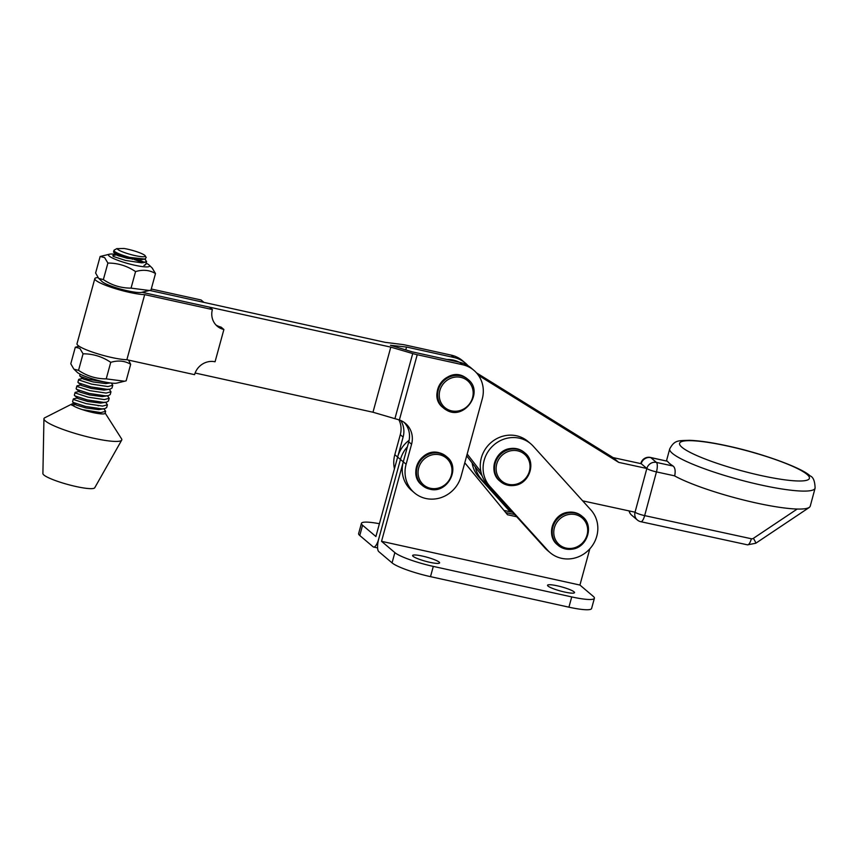 <?xml version="1.0" encoding="UTF-8"?>
<svg xmlns="http://www.w3.org/2000/svg" width="858" height="858" viewBox="0 0 858 858"><rect width="100%" height="100%" fill="white"/><g stroke="black" fill="none" stroke-linecap="round" stroke-linejoin="round"><path stroke-width="1.29" d="M429.761 562.301A13.985 2.134 -164.7 0 1 412.612 555.512A13.985 2.134 -164.7 0 1 422.436 556.091A13.985 2.134 -164.7 0 1 439.586 562.891A13.985 2.134 -164.7 0 1 429.761 562.301M564.693 592.052A13.985 2.134 -164.7 0 1 547.543 585.253A13.985 2.134 -164.7 0 1 557.357 585.832A13.985 2.134 -164.7 0 1 574.517 592.631A13.985 2.134 -164.7 0 1 564.693 592.052M404.021 422.308A21.514 20.206 -49.7 0 1 408.751 441.859L381.542 541.323L579.933 585.059L589.843 548.809M516.709 516.763L507.507 514.736L464.779 462.794M143.919 291.817L145.324 293.007L390.798 347.125L412.719 353.56A10.757 1.641 15.3 0 0 417.224 354.719L399.378 419.959A21.514 20.206 -49.7 0 1 405.491 423.434A21.514 20.206 -49.7 0 1 411.572 444.251L406.102 464.253L400.461 459.47A29.58 27.778 130.3 0 1 407.389 446.836A29.58 27.778 130.3 0 0 400.461 459.47L378.721 538.931A10.757 3.314 -77.6 0 0 378.732 551.576L392.052 562.869A32.272 4.933 -164.7 0 0 430.501 576.651L568.918 607.174A32.272 4.933 -164.7 0 0 591.591 608.515L594.401 598.262A32.272 4.933 -164.7 0 1 571.728 596.921L433.301 566.398A32.272 4.933 -164.7 0 1 394.862 552.616L381.542 541.323M514.703 514.553L505.727 512.569L514.703 514.553M579.933 585.059L593.253 596.353A32.272 4.933 -164.7 0 1 594.401 598.262M409.116 440.304A29.58 27.778 130.3 0 0 397.64 457.078L375.901 536.54L362.58 525.246L359.77 535.499L373.091 546.793A10.757 3.314 102.4 0 0 373.584 547.05L377.595 547.93M512.709 512.344L503.946 510.413M400.729 420.484A21.514 20.206 -49.7 0 1 403.11 437.076L397.64 457.078L400.461 459.47L378.721 538.931A10.757 3.314 102.4 0 1 373.584 547.05M379.408 523.723A32.272 4.933 15.3 0 0 361.433 523.337L358.623 533.59A32.272 4.933 15.3 0 0 359.77 535.499M361.433 523.337A32.272 4.933 15.3 0 0 362.58 525.246M151.265 289.007L201.115 300L203.936 302.391L149.689 290.433L385.156 342.342L401.973 344.444A10.757 1.641 15.3 0 1 405.941 345.152L451.201 355.126A29.58 27.778 130.3 0 1 462.612 360.768L465.433 363.159A29.58 27.778 130.3 0 0 454.011 357.518L451.201 355.126M406.102 464.253A29.58 27.778 130.3 0 0 414.457 492.867A29.58 27.778 130.3 0 0 461.068 476.362L482.25 398.949A29.58 27.778 130.3 0 0 473.895 370.324A29.58 27.778 130.3 0 0 462.473 364.693L417.224 354.719M405.759 349.903L406.542 347.05L390.444 345.281L412.183 351.834L459.652 362.301A29.58 27.778 130.3 0 1 471.074 367.943L473.895 370.324M406.542 347.05L454.011 357.518M195.12 373.016L372.983 412.237L390.798 347.125M468.082 365.744A29.58 27.778 130.3 0 0 465.433 363.159M398.884 419.787A21.514 20.206 -49.7 0 1 400.289 434.695L394.819 454.686A29.58 27.778 130.3 0 0 394.444 468.758M399.378 419.959L397.115 419.283A10.757 1.641 -164.7 0 1 394.916 418.672L412.719 353.56M372.983 412.237L394.916 418.672M403.281 461.861A29.58 27.778 130.3 0 0 411.636 490.476L414.457 492.867M105.684 402.327L107.422 404.794L102.585 406.091L86.326 403.678L74.056 399.678L73.649 398.788L77.628 398.005M73.327 398.97L72.565 401.737L73.295 402.456L85.564 406.445L101.823 408.869L104.794 408.665L106.66 407.571L107.422 404.794M113.975 250.397L113.535 251.984L114.264 252.702L129.59 257.389A17.214 2.628 -164.7 0 1 122.544 255.18A17.214 2.628 -164.7 0 1 113.975 250.397A17.214 2.628 -164.7 0 1 114.275 250.053L116.967 248.563M144.809 259.095L146.611 261.551L141.774 262.848L125.515 260.435L113.245 256.435L112.827 255.534L116.817 254.751M80.116 374.163L79.697 375.697L80.416 376.405L88.578 379.333L109.449 382.829M111.336 383.065L112.763 385.263L107.926 386.561L91.667 384.137L79.397 380.148L78.99 379.247L82.969 378.464M78.668 379.429L77.917 382.207L78.636 382.915L90.905 386.915L107.164 389.339L110.135 389.135L112.001 388.031L112.763 385.263M109.245 389.307L110.982 391.774L106.145 393.071L89.886 390.658L77.617 386.658L77.209 385.757L81.188 384.974M76.888 385.939L76.137 388.717L76.855 389.435L89.125 393.425L105.384 395.849L108.355 395.645L110.221 394.541L110.982 391.774M107.465 395.817L109.202 398.284L104.365 399.581L88.106 397.168L75.836 393.168L75.429 392.267L79.408 391.495M75.107 392.449L74.346 395.227L75.075 395.946L87.344 399.935L103.603 402.359L106.574 402.155L108.44 401.061L109.202 398.284M143.983 265.422L145.849 264.318L146.611 261.551M138.052 252.166A14.522 2.22 15.3 0 0 124.045 248.477L117.256 248.638A14.522 2.22 15.3 0 0 124.496 252.574A14.522 2.22 15.3 0 0 139.071 256.36A14.522 2.22 15.3 0 0 145.206 255.823A14.522 2.22 15.3 0 0 138.052 252.166M145.206 255.823L146.203 257.529L144.884 259.073L129.59 257.389M74.399 403.539A17.214 2.628 15.3 0 0 72.244 403.839L44.788 417.76A40.337 6.167 15.3 0 0 43.94 418.843L42.9 473.584A26.888 4.108 15.3 0 0 56.317 480.898A26.888 4.108 15.3 0 0 94.745 487.762L121.707 440.111A40.337 6.167 15.3 0 0 121.525 438.76L105.159 413.073M43.94 418.843A40.337 6.167 15.3 0 0 64.071 429.815A40.337 6.167 15.3 0 0 121.707 440.111M72.244 403.839A17.214 2.628 15.3 0 0 71.9 404.204A17.214 2.628 15.3 0 0 80.47 408.987A17.214 2.628 15.3 0 0 82.347 409.631A17.214 2.628 15.3 0 0 105.094 413.277L105.641 411.304L100.804 412.601L82.347 409.631M97.383 405.373L98.391 405.823M103.904 408.837L105.641 411.304M145.592 259.727L144.873 259.084L139.661 259.867L126.898 258.215L117.246 255.33L113.739 252.327M110.274 382.936L105.824 383.58L93.05 381.928L83.398 379.043L79.891 376.04M110.135 389.135L104.043 390.09L91.27 388.438L81.617 385.553L78.11 382.55M108.355 395.645L102.263 396.6L89.489 394.948L79.837 392.063L76.33 389.06M106.574 402.155L100.472 403.11L87.709 401.458L78.057 398.573L74.549 395.57M104.794 408.665L98.691 409.62L85.929 407.968L76.276 405.083L72.769 402.091M100.139 256.488L95.613 273.016L98.584 278.217L102.005 281.531A21.311 3.26 15.3 0 0 102.241 281.735A21.311 3.26 15.3 0 0 121.654 289.371A21.311 3.26 15.3 0 0 141.624 292.364L150.976 290.09L155.491 273.552C149.657 270.034 143.007 269.38 135.564 271.589C127.145 265.894 117.921 263.041 107.893 263.063L104.612 257.593L100.139 256.488L109.481 254.204A21.311 3.26 15.3 0 0 109.256 256.102A21.311 3.26 15.3 0 0 134.191 265.111A21.311 3.26 15.3 0 0 149.099 265.047A21.311 3.26 15.3 0 0 148.863 264.832A21.311 3.26 15.3 0 0 146.171 263.159M98.895 278.485L103.368 279.59C111.787 285.296 121.01 288.138 131.049 288.127L149.389 290.497M152.22 268.082L155.491 273.552M131.049 288.127L135.564 271.589M103.368 279.59L107.893 263.063M144.863 262.516A21.311 3.26 15.3 0 0 131.896 257.883M121.053 255.223A21.311 3.26 15.3 0 0 109.481 254.204M118.79 255.984A15.326 2.338 -164.7 0 1 131.21 258.644L132.454 259.266M134.234 259.502L143.2 262.827M145.763 264.521L144.552 265.283M674.71 475.868L656.456 471.9A8.065 2.477 -77.7 0 0 656.434 462.419L673.155 466.055C675.117 467.739 675.621 471.01 674.699 475.868L674.688 475.965A75.3 11.583 -164.9 0 0 755.061 502.724A75.3 11.583 -164.9 0 0 810.252 506.113L815.1 488.159A75.3 11.583 -164.9 0 1 750.868 482.657A75.3 11.583 -164.9 0 1 672.382 453.346A75.3 11.583 -164.9 0 1 669.712 448.895L666.462 460.939M673.155 466.055A75.3 11.572 -164.8 0 1 667.524 461.272L650.793 457.636A8.065 7.572 130.3 0 0 641.205 463.695L646.846 468.479L618.736 462.387L613.095 457.604L476.447 372.822M650.45 457.453A8.065 8.065 0 0 0 640.915 463.223L640.915 463.223A8.065 1.244 15.2 0 0 641.205 463.695L613.095 457.604M582.657 500.847L635.038 512.205A8.065 1.244 15.1 0 0 644.658 515.615L751.351 538.749A2.692 2.52 130.3 0 0 753.378 538.341L797.179 509.051M466.677 455.866L482.099 475.793M459.191 362.205A26.888 25.257 130.3 0 0 447.007 359.513M667.524 461.272L650.418 457.443A8.065 2.477 -77.7 0 0 650.418 457.443A8.065 2.477 -77.7 0 1 650.793 457.636A8.065 7.572 130.3 0 0 650.782 457.636L656.434 462.419A8.065 7.572 -49.7 0 0 646.846 468.479L635.038 512.205A8.065 7.572 -49.7 0 0 637.322 519.98A8.065 8.065 0 0 0 640.829 521.707A8.065 2.477 -77.8 0 0 644.658 515.615L656.456 471.9A8.065 1.244 -164.8 0 1 646.846 468.479A8.065 1.244 15.1 0 0 656.456 471.9M618.736 462.387L478.442 375.332M467.181 454.011L480.898 471.739M808.901 507.614L809.544 507.164M492.985 445.752A29.58 27.778 130.3 0 0 490.025 486.529L547.683 550.289A29.58 27.778 130.3 0 0 550.16 552.691A29.58 27.778 130.3 0 0 589.253 549.452A29.58 27.778 130.3 0 0 590.905 509.963L533.247 446.214A29.58 27.778 130.3 0 0 530.77 443.811A29.58 27.778 130.3 0 0 492.985 445.752M530.77 443.811L527.949 441.42A29.58 27.778 130.3 0 0 490.165 443.361A29.58 27.778 130.3 0 0 487.205 484.148L544.862 547.897A29.58 27.778 130.3 0 0 547.34 550.3L550.16 552.691M439.607 454.772A17.578 16.506 -49.7 0 1 451.362 475.128A17.578 16.506 -49.7 0 1 430.437 488.288A17.578 16.506 -49.7 0 1 418.693 467.932A17.578 16.506 -49.7 0 1 439.607 454.772M447.318 409.245A17.578 16.506 -49.7 0 1 441.752 386.057A17.578 16.506 -49.7 0 1 465.09 378.989A17.578 16.506 -49.7 0 1 470.656 402.177A17.578 16.506 -49.7 0 1 447.318 409.245M572.329 548.273A17.578 16.506 -49.7 0 1 553.839 534.019A17.578 16.506 -49.7 0 1 569.133 514.414A17.578 16.506 -49.7 0 1 587.623 528.678A17.578 16.506 -49.7 0 1 572.329 548.273M475.257 466.956A29.58 27.778 130.3 0 0 481.563 479.365L511.068 511.979M472.136 462.923A29.58 27.778 130.3 0 0 478.753 476.973L510.242 511.797M514.682 484.523A17.578 16.506 -49.7 0 1 496.192 470.259A17.578 16.506 -49.7 0 1 511.486 450.664A17.578 16.506 -49.7 0 1 529.965 464.929A17.578 16.506 -49.7 0 1 514.682 484.523M98.016 277.584A28.239 4.311 15.3 0 0 94.809 278.657A28.239 4.311 15.3 0 0 95.806 280.319A28.239 4.311 15.3 0 0 117.75 289.371A28.239 4.311 15.3 0 0 144.68 294.626L126.866 359.738L194.573 374.667A17.214 16.163 130.3 0 1 215.058 361.786L223.895 329.493A17.214 16.163 130.3 0 1 217.246 326.212A17.214 16.163 130.3 0 1 212.387 309.556L144.68 294.626M94.809 278.657L76.995 343.768A28.239 4.311 15.3 0 0 78.003 345.431A28.239 4.311 15.3 0 0 99.946 354.483A28.239 4.311 15.3 0 0 126.866 359.738M215.916 324.935A17.214 16.163 130.3 0 0 221.074 327.102L223.895 329.493M212.387 309.556L209.567 307.164L142.01 292.278M75.311 347.233L70.785 363.771L73.767 368.961L77.177 372.275A21.311 3.26 15.3 0 0 77.413 372.479A21.311 3.26 15.3 0 0 96.836 380.115A21.311 3.26 15.3 0 0 116.795 383.108L126.147 380.834L130.673 364.296C124.828 360.789 118.19 360.135 110.746 362.344C102.327 356.638 93.093 353.796 83.065 353.807L79.783 348.337L75.311 347.233L76.888 346.825M74.067 369.23L78.539 370.345C86.958 376.04 96.193 378.882 106.22 378.871L124.571 381.242M128.561 360.113L130.673 364.296M106.22 378.871L110.746 362.344M78.539 370.345L83.065 353.807M394.862 552.616L392.052 562.869M433.301 566.398L430.501 576.651M571.728 596.921L568.918 607.174M462.473 364.693L459.652 362.301M397.64 457.078L394.819 454.686M403.11 437.076L400.289 434.695M411.572 444.251L408.751 441.859M681.96 447.275A67.235 10.339 15.1 0 0 762.108 475.772A67.235 10.339 15.1 0 0 807.013 474.377A67.235 10.339 15.1 0 0 726.865 445.892A67.235 10.339 15.1 0 0 681.96 447.275M809.276 507.453L755.748 543.253A8.065 0.804 -123.8 0 0 753.378 538.341M755.748 543.253L747.522 544.841A8.065 2.477 -77.8 0 0 751.351 538.749M637.322 519.98L631.681 515.197A8.065 7.572 -49.7 0 1 629.246 510.939M490.025 486.529L487.205 484.148M547.683 550.289L544.862 547.897M429.708 489.124A18.822 17.675 -49.7 0 1 422.436 485.542A18.822 17.675 -49.7 0 1 418.704 463.331A18.822 17.675 -49.7 0 1 439.521 453.239A18.822 17.675 -49.7 0 1 446.782 456.821L438.846 452.681C421.257 447.683 407.314 474.163 421.836 485.027A18.822 17.675 -49.7 0 1 418.093 462.816A18.822 17.675 -49.7 0 1 438.91 452.724A18.822 17.675 -49.7 0 1 446.181 456.306M446.267 409.963A18.822 17.675 -49.7 0 1 443.618 408.118A18.822 17.675 -49.7 0 1 441.248 383.687A18.822 17.675 -49.7 0 1 465.315 377.563A18.822 17.675 -49.7 0 1 467.964 379.408L467.353 378.893A18.822 17.675 -49.7 0 0 464.704 377.048A18.822 17.675 -49.7 0 0 440.647 383.172A18.822 17.675 -49.7 0 0 443.007 407.604C426.287 395.002 446.986 365.798 464.671 377.027L467.353 378.893M572.029 549.131A18.822 17.675 -49.7 0 1 558.15 545.356A18.822 17.675 -49.7 0 1 553.078 526.319A18.822 17.675 -49.7 0 1 568.607 512.87A18.822 17.675 -49.7 0 1 582.496 516.645L581.885 516.119A18.822 17.675 -49.7 0 0 568.007 512.355A18.822 17.675 -49.7 0 0 552.466 525.793A18.822 17.675 -49.7 0 0 557.539 544.841C545.677 535.864 552.691 513.899 567.899 512.312C573.198 511.572 577.863 512.837 581.885 516.119M481.563 479.365L478.753 476.973M514.382 485.381A18.822 17.675 -49.7 0 1 500.493 481.606A18.822 17.675 -49.7 0 1 495.42 462.559A18.822 17.675 -49.7 0 1 510.96 449.12A18.822 17.675 -49.7 0 1 524.839 452.885L524.238 452.37A18.822 17.675 -49.7 0 0 510.349 448.605A18.822 17.675 -49.7 0 0 494.819 462.044A18.822 17.675 -49.7 0 0 499.882 481.091C488.02 472.114 495.034 450.15 510.242 448.562C515.551 447.822 520.216 449.088 524.238 452.37M71.858 405.298L75.847 404.515M149.099 265.047L152.52 268.361M815.1 488.159C814.907 481.134 813.266 477.059 810.145 475.922C802.434 468.136 763.019 453.539 727.938 446.01C712.269 442.567 699.452 440.669 689.478 440.315C678.174 440.733 674.613 439.875 669.712 448.895M640.829 521.707L747.522 544.841M629.053 510.907A8.065 8.065 0 0 0 631.681 515.197M421.836 485.027L429.772 489.167C447.361 494.165 461.304 467.685 446.782 456.821M443.007 407.604L446.299 409.985C463.985 421.224 484.684 392.009 467.964 379.408M557.539 544.841L558.15 545.356C562.172 548.637 566.838 549.914 572.136 549.163C587.344 547.576 594.358 525.611 582.496 516.645M499.882 481.091L500.493 481.606C504.515 484.888 509.18 486.164 514.489 485.414C529.697 483.826 536.7 461.861 524.839 452.885M79.15 346.278L76.888 346.814"/></g></svg>
